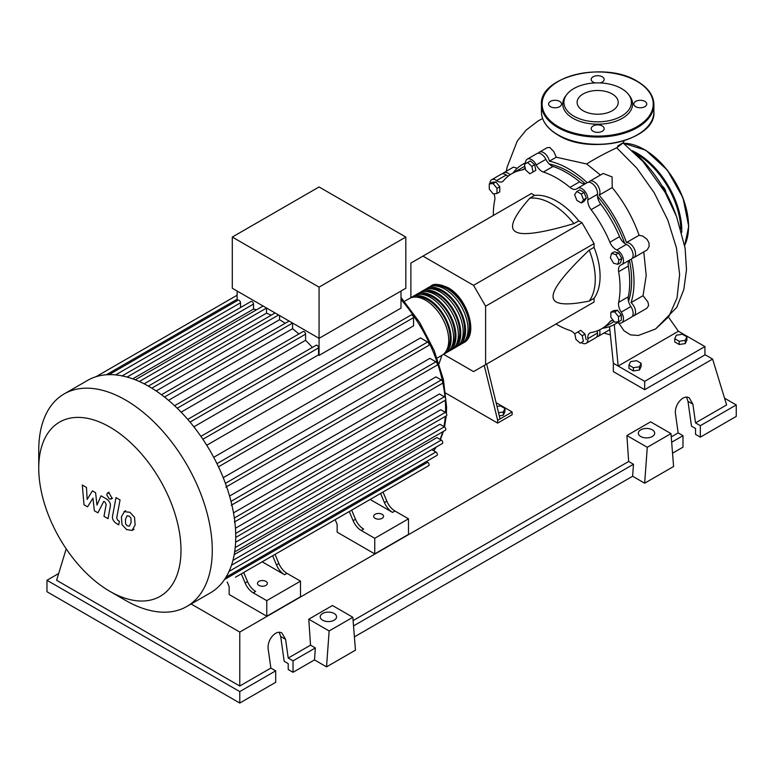<?xml version="1.0" encoding="UTF-8"?>
<svg xmlns="http://www.w3.org/2000/svg" width="775" height="775" viewBox="0 0 775 775"><rect width="100%" height="100%" fill="white"/><g stroke="black" fill="none" stroke-linecap="round" stroke-linejoin="round"><path stroke-width="1.16" d="M628.525 301.359A88.931 51.344 -120 0 0 631.635 280.589A88.931 51.344 -120 0 0 629.426 260.245M624.669 243.36A88.931 51.344 -120 0 0 597.515 196.317M585.261 183.752A88.931 51.344 -120 0 0 549.213 163.99M497.017 406.449L500.485 405.916L504.942 408.483L503.314 412L498.548 412.736M503.314 412L503.314 415.226L504.942 411.709L504.942 408.483M503.314 415.226L499.313 415.846M484.239 365.432L497.657 420.302L512.11 411.961L496.107 402.709M497.657 420.302L497.657 423.092L512.11 414.741L512.11 411.961M439.076 363.669L441.924 355.289A32.724 18.891 -120 0 0 446.972 329.055A32.724 18.891 -120 0 0 425.591 300.225A32.724 18.891 -120 0 0 409.229 298.598L404.414 301.388M497.657 423.092L445.732 393.109M500.059 418.917L486.652 364.037M443.571 354.301L473.554 371.603L485.605 364.647L485.605 306.202L473.554 285.336L582.006 222.716L594.057 243.592L594.057 247.341L589.232 250.122C564.868 273.333 552.817 288.775 553.088 296.467C552.817 304.459 564.868 305.989 589.232 301.058L594.057 298.278L594.057 302.027L582.006 308.993M485.605 306.202L594.057 243.592M485.605 364.647L594.057 302.027M473.554 285.336L422.937 256.108L410.886 263.074L410.886 297.687M422.937 256.108L531.398 193.498L534.643 195.377L529.819 198.158C513.37 216.797 508.671 227.995 515.724 231.764C522.253 235.842 541.657 233.13 573.936 223.626L578.751 220.846L582.006 222.716M534.643 195.377A61.351 35.418 60 0 1 578.751 220.846M573.936 223.626A61.351 35.418 -120 0 0 529.819 198.158M589.232 301.058A61.351 35.418 -120 0 0 589.232 250.122M594.057 247.341A61.351 35.418 60 0 1 594.057 298.278M618.973 260.032L617.82 264.333L613.519 263.18L610.371 257.726L611.523 253.425L615.825 254.578L618.973 260.032L621.773 258.414L620.62 262.715L617.82 264.333M615.825 254.578L618.624 252.96L614.323 251.807L611.523 253.425M618.624 252.96L621.773 258.414M581.298 194.05L583.527 199.785L581.298 202.953L576.852 200.386L574.624 194.651L576.852 191.483L581.298 194.05L584.098 192.442L586.326 198.177L583.527 199.785M586.326 198.177L584.098 201.345L581.298 202.953M584.098 192.442L579.642 189.865L576.852 191.483M527.581 162.517L531.882 166.334L533.035 171.963L529.887 173.784L525.586 169.967L524.433 164.339L527.581 162.517L530.371 160.909L534.673 164.726L531.882 166.334M534.673 164.726L535.825 170.355L533.035 171.963M535.825 170.355L532.677 172.166M489.277 183.907L493.132 183.568L496.988 188.364L496.988 193.508L493.132 193.847L489.277 189.052L489.277 183.907L492.077 182.299L495.932 181.951L493.132 183.568M495.932 181.951L499.788 186.746L496.988 188.364M499.788 186.746L499.788 191.89L496.988 193.508M580.223 343.189L575.932 339.382L574.779 333.744L577.927 331.933L582.228 335.74L583.372 341.378L580.223 343.189M582.228 335.74L585.018 334.132L580.717 330.315L577.927 331.933M585.018 334.132L586.171 339.76M618.528 321.809L614.672 322.148L610.816 317.353L610.816 312.209L614.672 311.87L618.528 316.665L618.528 321.809L621.327 320.191L621.327 315.047L618.528 316.665M614.672 311.87L617.472 310.252L613.616 310.601L610.816 312.209M617.472 310.252L621.327 315.047M574.827 334.006A10.22 5.9 -120 0 0 569.983 330.46A89.619 51.741 60 0 1 555.995 324.008M525.528 163.709A8.525 4.921 60 0 1 527.271 159.156A8.525 4.921 60 0 1 536.242 164.93A10.22 5.9 -120 0 0 543.411 172.031A89.619 51.741 60 0 1 569.983 187.376A10.22 5.9 -120 0 0 576.619 188.935A10.22 5.9 -120 0 0 577.162 188.548A8.525 4.921 60 0 1 577.607 188.228A8.525 4.921 60 0 1 584.486 190.844A8.525 4.921 60 0 1 587.857 199.843A10.22 5.9 -120 0 0 591.112 209.676A89.619 51.741 60 0 1 609.906 242.226A10.22 5.9 -120 0 0 616.793 249.957A8.525 4.921 60 0 1 622.897 257.377A8.525 4.921 60 0 1 621.734 264.643A8.525 4.921 60 0 1 621.221 264.876A10.22 5.9 -120 0 0 620.61 265.147A10.22 5.9 -120 0 0 618.653 271.676L628.302 266.106A10.22 5.9 60 0 1 629.533 260.138M618.653 271.676A89.619 51.741 60 0 1 618.653 302.357A10.22 5.9 -120 0 0 621.221 312.122A8.525 4.921 60 0 1 621.734 322.778A8.525 4.921 60 0 1 616.852 321.954M628.302 266.106A89.619 51.741 60 0 1 628.302 296.796L618.653 302.357M621.221 312.122L630.86 306.551A10.22 5.9 60 0 1 628.302 296.796M591.112 209.676L600.751 204.106A10.22 5.9 60 0 1 597.496 194.283L587.857 199.843M600.751 204.106A89.619 51.741 60 0 1 619.545 236.656L609.906 242.226M616.793 249.957L626.433 244.396A10.22 5.9 60 0 1 619.545 236.656M543.411 172.031L553.05 166.46A10.22 5.9 60 0 1 545.881 159.359L536.242 164.93M553.05 166.46A89.619 51.741 60 0 1 579.623 181.805L569.983 187.376M585.416 183.723A10.22 5.9 60 0 1 579.623 181.805M508.255 176.109A10.22 5.9 60 0 1 506.249 175.005L496.61 180.575A10.22 5.9 -120 0 0 502.539 181.602A10.22 5.9 -120 0 0 503.488 180.788A89.619 51.741 60 0 1 511.897 173.639A89.619 51.741 60 0 1 522.282 169.938A10.22 5.9 -120 0 0 523.474 169.512A10.22 5.9 -120 0 0 525.092 167.574M511.897 173.639L521.536 168.068A89.619 51.741 60 0 1 524.859 166.412M493.336 215.469A89.619 51.741 60 0 1 494.741 200.134A10.22 5.9 -120 0 0 493.946 193.779M613.296 320.443A10.22 5.9 -120 0 0 610.865 320.889A10.22 5.9 -120 0 0 609.906 321.702A89.619 51.741 60 0 1 601.507 328.852A89.619 51.741 60 0 1 591.112 332.552A10.22 5.9 -120 0 0 589.93 332.969A10.22 5.9 -120 0 0 587.857 338.617A8.525 4.921 60 0 1 586.132 343.325A8.525 4.921 60 0 1 581.327 342.56M614.052 321.373A89.619 51.741 60 0 1 611.146 323.291L601.507 328.852M587.857 338.617L597.496 333.056A10.22 5.9 60 0 1 597.554 330.76M489.907 183.549A8.525 4.921 60 0 1 491.67 179.713L501.309 174.152A8.525 4.921 60 0 1 506.249 175.005M527.271 159.156L536.91 153.595A8.525 4.921 60 0 1 545.881 159.359M577.607 188.228L587.247 182.658A8.525 4.921 60 0 1 594.125 185.283A8.525 4.921 60 0 1 597.496 194.283M626.433 244.396A8.525 4.921 60 0 1 632.536 251.807A8.525 4.921 60 0 1 631.373 259.073L621.734 264.643M630.86 306.551A8.525 4.921 60 0 1 631.373 317.207L621.734 322.778M597.496 333.056A8.525 4.921 60 0 1 595.772 337.764L586.132 343.325M491.67 179.713A8.525 4.921 60 0 1 496.61 180.575M429.757 286.847A32.724 18.891 60 0 1 430.919 286.082A32.724 18.891 60 0 1 447.282 287.699A32.724 18.891 60 0 1 468.662 316.529A32.724 18.891 60 0 1 463.644 342.753A32.724 18.891 60 0 1 462.394 343.373M435.288 285.956A31.358 18.106 60 0 1 447.282 288.813A31.358 18.106 60 0 1 466.744 313.391A31.358 18.106 60 0 1 465.93 339.033M410.479 297.988A32.724 18.891 60 0 1 411.641 297.213A32.724 18.891 60 0 1 428.003 298.83A32.724 18.891 60 0 1 449.374 327.66A32.724 18.891 60 0 1 444.366 353.884A32.724 18.891 60 0 1 443.116 354.504M444.366 353.884L446.768 352.489A32.724 18.891 -120 0 0 451.786 326.275A32.724 18.891 -120 0 0 430.416 297.435A32.724 18.891 -120 0 0 414.053 295.817L411.641 297.213M415.303 295.198A32.724 18.891 60 0 1 416.466 294.423A32.724 18.891 60 0 1 432.818 296.05A32.724 18.891 60 0 1 454.198 324.88A32.724 18.891 60 0 1 449.18 351.104A32.724 18.891 60 0 1 447.931 351.724M449.18 351.104L451.593 349.709A32.724 18.891 -120 0 0 456.611 323.495A32.724 18.891 -120 0 0 435.23 294.655A32.724 18.891 -120 0 0 418.868 293.037L416.466 294.423M420.118 292.417A32.724 18.891 60 0 1 421.28 291.642A32.724 18.891 60 0 1 437.642 293.27A32.724 18.891 60 0 1 459.013 322.1A32.724 18.891 60 0 1 454.005 348.314A32.724 18.891 60 0 1 452.755 348.934M454.005 348.314L456.407 346.929A32.724 18.891 -120 0 0 461.425 320.705A32.724 18.891 -120 0 0 440.055 291.875A32.724 18.891 -120 0 0 423.692 290.257L421.28 291.642M424.942 289.637A32.724 18.891 60 0 1 426.105 288.862A32.724 18.891 60 0 1 442.457 290.48A32.724 18.891 60 0 1 463.838 319.319A32.724 18.891 60 0 1 458.819 345.534A32.724 18.891 60 0 1 457.57 346.154M458.819 345.534L461.232 344.139A32.724 18.891 -120 0 0 466.25 317.924A32.724 18.891 -120 0 0 444.869 289.094A32.724 18.891 -120 0 0 428.507 287.467L426.105 288.862M430.464 288.736A31.358 18.106 60 0 1 442.457 291.594A31.358 18.106 60 0 1 461.929 316.171A31.358 18.106 60 0 1 461.106 341.814M425.649 291.526A31.358 18.106 60 0 1 437.642 294.374A31.358 18.106 60 0 1 457.105 318.951A31.358 18.106 60 0 1 456.291 344.594M420.825 294.306A31.358 18.106 60 0 1 432.818 297.164A31.358 18.106 60 0 1 452.28 321.732A31.358 18.106 60 0 1 451.467 347.384M416.01 297.087A31.358 18.106 60 0 1 428.003 299.944A31.358 18.106 60 0 1 447.466 324.522A31.358 18.106 60 0 1 446.652 350.164M258.937 585.396A4.941 2.858 180 0 1 257.484 583.381A4.941 2.858 180 0 1 260.536 580.746A4.941 2.858 180 0 1 265.922 581.366A4.941 2.858 180 0 1 267.375 583.381A4.941 2.858 180 0 1 264.323 586.016A4.941 2.858 180 0 1 258.937 585.396M375.1 518.33A4.941 2.858 180 0 1 373.657 516.315A4.941 2.858 180 0 1 376.708 513.68A4.941 2.858 180 0 1 382.085 514.3A4.941 2.858 180 0 1 383.538 516.315A4.941 2.858 180 0 1 380.486 518.95A4.941 2.858 180 0 1 375.1 518.33M125.511 600.373L109.866 591.344A100.585 58.067 -120 0 0 109.876 591.344A100.585 58.067 -120 0 0 180.992 550.279A100.585 58.067 -120 0 0 109.876 427.093A100.585 58.067 -120 0 0 38.75 468.158A100.585 58.067 -120 0 0 109.866 591.344L125.511 600.373A122.702 70.845 -120 0 0 186.862 606.447A122.702 70.845 -120 0 0 205.675 508.129A122.702 70.845 -120 0 0 125.511 399.997A122.702 70.845 -120 0 0 64.16 393.923A122.702 70.845 -120 0 0 38.75 450.091L38.75 468.158M186.862 606.447L210.325 592.904A122.702 70.845 -120 0 0 217.717 587.46A122.702 70.845 -120 0 0 226.116 577.026A122.702 70.845 -120 0 0 231.599 564.907A122.702 70.845 -120 0 0 234.718 551.432A122.702 70.845 -120 0 0 235.736 536.736A122.702 70.845 -120 0 0 234.718 520.868A122.702 70.845 -120 0 0 231.599 503.779A122.702 70.845 -120 0 0 226.116 485.334A122.702 70.845 -120 0 0 217.717 465.194A122.702 70.845 -120 0 0 201.917 437.836A122.702 70.845 -120 0 0 188.683 420.486A122.702 70.845 -120 0 0 175.441 406.517A122.702 70.845 -120 0 0 162.208 395.269A122.702 70.845 -120 0 0 148.974 386.454A122.702 70.845 -120 0 0 135.741 379.983A122.702 70.845 -120 0 0 122.508 375.952A122.702 70.845 -120 0 0 109.265 374.635A122.702 70.845 -120 0 0 96.032 376.698A122.702 70.845 -120 0 0 87.623 380.38L64.16 393.923M401.004 291.042L401.004 308.111L319.067 355.415A114.177 65.923 -120 0 0 318.583 354.814L193.866 426.822M202.876 439.251L413.54 317.624L413.54 325.858L206.751 445.247M213.706 457.308L420.505 337.91L427.635 342.027A2.044 1.182 60 0 1 428.963 343.829A2.044 1.182 60 0 1 428.653 345.466L218.482 466.812M223.219 477.681L429.892 358.36L435.899 361.828A2.044 1.182 60 0 1 437.236 363.63A2.044 1.182 60 0 1 436.916 365.267L225.854 487.126M229.565 496.048L435.957 376.892L441.285 379.973A2.044 1.182 60 0 1 442.622 381.775A2.044 1.182 60 0 1 442.312 383.412L231.25 505.261M233.507 512.856L439.473 393.952L444.356 396.771A2.044 1.182 60 0 1 445.693 398.573A2.044 1.182 60 0 1 445.373 400.21L234.312 522.069M235.435 528.259L440.762 409.723L445.354 412.377A2.044 1.182 -120 0 1 446.691 414.179A2.044 1.182 -120 0 1 446.381 415.817L235.736 537.424M235.6 542.248L439.938 424.274L444.356 426.822A2.044 1.182 -120 0 1 445.693 428.623A2.044 1.182 -120 0 1 445.373 430.261L234.651 551.926M234.195 554.619L436.945 437.575L441.285 440.084A2.044 1.182 -120 0 1 442.622 441.886A2.044 1.182 -120 0 1 442.312 443.523L231.493 565.237M319.067 287.137L232.306 237.053L232.306 288.252L319.067 338.346L405.829 288.252L405.829 237.053L319.067 287.137L319.067 355.415M232.306 237.053L319.067 186.959L405.829 237.053M237.121 300.71L237.121 291.042M240.502 307.568L240.502 302.793A2.044 1.182 -120 0 0 239.601 300.739A2.044 1.182 -120 0 0 238.032 300.187L108.907 374.732M256.515 309.797A114.177 65.923 -120 0 0 253.512 309.099L253.512 304.081A2.044 1.182 -120 0 0 252.621 302.027A2.044 1.182 -120 0 0 251.042 301.475L121.927 376.02M271.173 315.212A114.177 65.923 -120 0 0 266.522 313.148L266.522 308.053A2.044 1.182 -120 0 0 266.522 308.014M285.171 323.311A114.177 65.923 -120 0 0 279.543 319.717L279.543 315.532M298.85 333.986A114.177 65.923 -120 0 0 292.553 328.726L292.553 323.078A2.044 1.182 -120 0 0 292.553 323.039M312.344 347.442A114.177 65.923 -120 0 0 305.573 340.293L305.573 334.141A2.044 1.182 -120 0 0 304.682 332.078A2.044 1.182 -120 0 0 303.103 331.535L174.598 405.722M318.583 354.814L318.583 347.878A2.044 1.182 -120 0 0 317.692 345.815A2.044 1.182 -120 0 0 316.113 345.272L187.734 419.391M305.573 340.293L181.118 412.145M292.553 328.726L168.533 400.326M279.543 319.717L156.162 390.949M266.522 313.148L144.131 383.819M253.512 309.099L132.709 378.839M245.123 583.003A13.63 7.876 -120 0 0 253.251 592.836L255.663 591.441A13.63 7.876 60 0 1 247.535 581.608L245.123 583.003L241.296 573.858M266.823 559.124A2.044 1.182 -120 0 0 266.842 559.114L243.708 572.473L247.535 581.608M278.864 563.522L276.462 564.907A13.63 7.876 -120 0 0 284.58 574.75L286.992 573.355A13.63 7.876 60 0 1 278.864 563.522L275.038 554.377L343.47 514.871A2.044 1.182 -120 0 0 343.48 514.871M286.992 573.355L300.506 581.153L266.765 600.635L253.251 592.836M284.58 574.75L262.173 561.807M353.1 520.664A13.63 7.876 -120 0 0 361.228 530.497L363.63 529.102A13.63 7.876 60 0 1 355.512 519.269L353.1 520.664L349.273 511.529M374.8 496.785A2.044 1.182 -120 0 0 374.809 496.775L351.676 510.134L355.512 519.269M276.462 564.907L272.626 555.772M224.527 579.506L427.635 462.249A2.044 1.182 -120 0 1 428.963 464.051A2.044 1.182 -120 0 1 428.653 465.698L235.493 577.21A2.044 1.182 -120 0 0 235.513 577.201M386.841 501.183L384.429 502.578A13.63 7.876 -120 0 0 392.557 512.411L394.969 511.016A13.63 7.876 60 0 1 386.841 501.183L383.015 492.048L413.114 474.658A2.044 1.182 60 0 1 413.114 474.658M394.969 511.016L408.483 518.824L374.742 538.296L361.228 530.497M392.557 512.411L370.15 499.468M384.429 502.578L380.603 493.433M300.506 581.153L300.506 596.74L266.765 616.222L229.167 594.512L229.167 586.723L227.191 582.006M408.483 518.824L408.483 534.401L374.742 553.883L337.144 532.173L337.144 524.384L335.168 519.667M427.635 462.249L426.376 461.522M226.019 577.201L436.916 455.438A2.044 1.182 -120 0 0 437.236 453.801A2.044 1.182 -120 0 0 435.899 451.999L431.762 449.607M413.54 317.624A2.044 1.182 -120 0 0 412.649 315.57A2.044 1.182 -120 0 0 411.07 315.018L200.899 436.364M374.742 553.883L374.742 538.296M266.765 616.222L266.765 600.635M127.148 515.743L125.443 519.308L125.608 523.977L127.342 525.808L129.386 526.157L131.091 522.563L130.927 517.923L129.163 516.072L126.945 515.84M124.455 511.452L121.384 516.964L121.995 524.636L126.635 529.616L132.079 530.449L135.15 524.908L134.54 517.274L129.871 512.265L124.019 511.665L125.647 510.725M132.079 530.449L134.143 529.296M115.998 497.589L112.578 515.917C111.968 518.688 113.247 521.217 116.424 523.503L118.73 524.84L119.398 521.255L117.839 520.354L116.686 518L120.057 499.933L115.998 497.589M109.178 498.935L110.922 499.11L111.648 497.521L109.178 493.249L107.444 493.084L106.718 494.673L109.178 498.935M87.556 506.84L92.942 498.16L94.366 510.764L97.912 512.817L103.753 501.367L105.013 502.093L106.165 504.448L103.986 516.334L108.035 518.678L110.273 506.511C110.873 503.731 109.585 501.202 106.417 498.926L101.031 495.835L96.972 505.097L95.587 492.687L92.419 490.856L87.149 499.429L86.48 487.436L82.295 485.014L84.01 504.796L87.556 506.84M632.284 150.699A92.283 53.281 60 0 1 675.916 214.869M674.734 338.704L676.362 335.197L682.446 334.257L686.902 336.825L685.274 340.332L679.191 341.281L674.734 338.704L674.734 341.93L679.191 344.507L679.191 341.281M685.274 340.332L685.274 343.567L686.902 340.051L686.902 336.825M685.274 343.567L679.191 344.507M628.942 365.141L630.579 361.634L636.653 360.695L641.109 363.262L639.482 366.769L633.398 367.718L628.942 365.141L628.942 368.367L633.398 370.944L633.398 367.718M639.482 366.769L639.482 370.004L641.109 366.488L641.109 363.262M639.482 370.004L633.398 370.944M599.579 329.869A8.525 4.921 60 0 1 598.184 336.369A8.525 4.921 60 0 1 596.798 336.767M617.617 322.439A92.283 53.281 60 0 1 614.895 324.202A92.283 53.281 60 0 1 602.543 328.251M643.783 251.914L646.214 275.445L643.047 295.692L647.939 302.027L648.627 305.582L646.805 308.295L633.776 315.812A8.525 4.921 60 0 1 632.4 316.21M643.047 295.692L631.063 302.608A8.525 4.921 60 0 1 635.335 309.99A8.525 4.921 60 0 1 633.776 315.812M631.334 259.092A92.283 53.281 60 0 1 631.063 302.608M512.934 173.038A92.283 53.281 60 0 1 522.612 164.368A92.283 53.281 60 0 1 525.508 162.895M538.286 153.198A8.525 4.921 60 0 1 539.313 152.2A8.525 4.921 60 0 1 545.145 153.77A8.525 4.921 60 0 1 549.398 161.161L556.247 157.209L586.685 163.98L600.46 175.034M549.398 161.161A92.283 53.281 60 0 1 587.217 182.677M588.632 182.27A8.525 4.921 60 0 1 589.659 181.273A8.525 4.921 60 0 1 597.593 185.254A8.525 4.921 60 0 1 599.133 195.145L612.221 187.589C623.943 201.888 632.904 217.775 639.104 235.271L626.5 242.546A8.525 4.921 60 0 1 634.299 248.823A8.525 4.921 60 0 1 633.776 257.688A8.525 4.921 60 0 1 632.4 258.075M599.133 195.145A92.283 53.281 60 0 1 626.5 242.546M639.104 235.271L642.601 235.997L647.018 239.272L648.966 242.778L649.121 246.557L647.135 249.908L633.776 257.688M589.659 181.273L603.183 173.455L612.085 176.923L612.221 187.589M539.313 152.2L547.218 147.638L549.863 147.473L553.863 151.667L556.247 157.209M502.684 173.755A8.525 4.921 60 0 1 503.721 172.757L513.467 167.129L517.225 168.301M503.721 172.757A8.525 4.921 60 0 1 510.047 174.792M617.685 146.078C625.115 141.292 624.776 141.854 616.687 147.783C604.432 153.605 594.435 159.001 586.685 163.98M618.605 322.884L624.001 330.78L630.569 334.897L638.397 335.449L655.534 329.007L668.806 316.597L677.021 297.997L679.627 274.553L676.459 247.932L667.788 220.023L654.236 192.781L636.788 168.127L616.687 147.783M669.106 317.992L678.406 331.254L618.159 366.042L613.335 363.252L609.518 326.653M678.406 331.254L704.921 346.561L644.664 381.348L618.159 366.042L614.255 324.56M704.921 346.561L704.921 354.911L644.664 389.689L613.335 371.603L613.335 363.252M644.664 389.689L644.664 381.348M665.958 192.646A6.471 3.739 -120 0 0 662.073 185.922M599.986 82.925A6.471 3.739 0 0 0 604.151 79.428A6.471 3.739 0 0 0 602.252 76.783A6.471 3.739 0 0 0 595.19 75.979A6.471 3.739 0 0 0 591.199 79.428A6.471 3.739 0 0 0 593.088 82.073A6.471 3.739 0 0 0 595.355 82.925M635.694 106.669A6.471 3.739 0 0 0 642.756 107.483A6.471 3.739 0 0 0 646.747 104.024A6.471 3.739 0 0 0 644.858 101.38A6.471 3.739 0 0 0 637.796 100.576A6.471 3.739 0 0 0 633.795 104.024A6.471 3.739 0 0 0 635.694 106.669M593.088 131.266A6.471 3.739 0 0 0 600.15 132.079A6.471 3.739 0 0 0 604.151 128.621A6.471 3.739 0 0 0 602.252 125.976A6.471 3.739 0 0 0 595.19 125.172A6.471 3.739 0 0 0 591.199 128.621A6.471 3.739 0 0 0 593.088 131.266M550.482 106.669A6.471 3.739 0 0 0 557.545 107.483A6.471 3.739 0 0 0 561.546 104.024A6.471 3.739 0 0 0 559.647 101.38A6.471 3.739 0 0 0 552.585 100.576A6.471 3.739 0 0 0 548.593 104.024A6.471 3.739 0 0 0 550.482 106.669M628.477 94.405L629.552 95.8A34.923 20.16 180 0 1 617.472 120.638A34.923 20.16 180 0 1 572.977 118.284A34.923 20.16 180 0 1 565.789 95.8L566.864 94.405A33.742 19.482 180 0 1 621.531 88.582A33.742 19.482 180 0 1 628.477 94.405A33.742 19.482 180 0 1 616.803 118.401A33.742 19.482 180 0 1 573.81 116.134A33.742 19.482 180 0 1 566.864 94.405M583.139 110.747A20.557 11.867 0 0 0 605.537 113.324A20.557 11.867 0 0 0 618.227 102.358A20.557 11.867 0 0 0 612.202 93.969A20.557 11.867 0 0 0 589.804 91.392A20.557 11.867 0 0 0 577.113 102.358A20.557 11.867 0 0 0 583.139 110.747M640.731 436.509A8.176 4.728 180 0 1 638.338 433.177A8.176 4.728 180 0 1 643.386 428.808A8.176 4.728 180 0 1 652.298 429.834A8.176 4.728 180 0 1 654.701 433.177A8.176 4.728 180 0 1 649.644 437.536A8.176 4.728 180 0 1 640.731 436.509M322.603 620.184A8.176 4.728 180 0 1 320.211 616.842A8.176 4.728 180 0 1 325.258 612.482A8.176 4.728 180 0 1 334.17 613.5A8.176 4.728 180 0 1 336.563 616.842A8.176 4.728 180 0 1 331.516 621.211A8.176 4.728 180 0 1 322.603 620.184M275.687 670.85L239.775 691.581L239.775 703.051L275.687 682.32L275.687 670.85L270.863 668.069L268.237 649.353C266.59 640.227 275.997 629.087 281.964 633.088L285.588 639.336L288.213 658.053L293.037 660.833L293.037 672.293L288.213 669.513L288.213 663.613L284.173 661.278L280.695 636.507L279.223 632.342M239.775 703.051L46.965 591.732L46.965 580.272L58.677 573.51M672.535 453.201L682.988 447.165L682.988 435.695L678.164 432.915L675.538 414.199C673.892 405.073 683.298 393.933 689.266 397.933L692.889 404.182L695.524 422.898L700.338 425.678L700.338 437.139L695.524 434.358L695.524 428.459L691.474 426.124L687.997 401.353L686.524 397.188M644.664 483.203L647.27 447.301L670.985 433.613L673.591 466.502L644.664 483.203L632.613 476.247L354.407 636.866M326.537 666.868L329.142 630.966L352.848 617.278L355.454 650.177L326.537 666.868L314.485 659.913L293.037 672.293M314.485 659.913L315.357 647.948L293.037 660.833M315.357 647.948L310.533 645.158L288.213 658.053M239.775 691.581L46.965 580.272M270.863 668.069L239.775 686.02L56.604 580.272L66.204 548.836M682.988 435.695L671.663 442.234M724.548 398.185L736.25 404.947L736.25 416.407L700.338 437.139M736.25 404.947L700.338 425.678M678.164 432.915L671.247 436.906M704.921 354.65L712.603 359.087L726.611 404.947L695.524 422.898M329.142 630.966L308.77 619.206L332.475 605.517L352.848 617.278M310.533 645.158L308.77 619.206M647.27 447.301L626.898 435.54L650.613 421.852L670.985 433.613M632.613 476.247L633.485 464.273L628.661 461.493L626.898 435.54M633.485 464.273L353.536 625.9M628.661 461.493L353.109 620.581M239.775 686.02L239.775 632.071L191.134 603.987M712.603 359.087L239.775 632.071M524.423 168.698L522.282 169.938M609.906 321.702L612.047 320.463M433.554 450.643A114.177 65.923 -120 0 0 435.996 447.165M440.055 439.367A114.177 65.923 -120 0 0 442.661 431.84M443.91 426.57A114.177 65.923 -120 0 0 445.296 416.437M445.528 412.484A114.177 65.923 -120 0 0 445.596 408.619A114.177 65.923 -120 0 0 445.286 400.268M445.034 397.362A114.177 65.923 -120 0 0 442.728 382.337M442.583 381.639A114.177 65.923 -120 0 0 401.004 299.518M177.233 408.231L305.573 334.141M164.484 397.023L292.553 323.078M151.822 388.149L278.574 314.97M139.316 381.503L266.522 308.053M127.1 377.067L253.512 304.081M115.611 374.897L240.502 302.793M234.341 518.02L444.356 396.771M216.961 463.653L427.635 342.027M231.008 501.377L441.285 379.973M225.409 483.358L435.899 361.828M235.687 533.423L445.354 412.377M235.193 547.576L444.356 426.822M232.936 560.373L441.285 440.084M229.061 571.408L435.899 451.999M106.33 374.771L237.121 299.257M190.04 422.094L318.583 347.878M684.645 245.384A63.056 36.406 -120 0 0 688.529 226.62A63.056 36.406 -120 0 0 623.555 143.317M632.448 150.834A63.056 36.406 60 0 1 681.787 230.514A63.056 36.406 60 0 1 681.748 232.393M680.799 229.022A62.378 36.008 -120 0 0 635.345 153.353M644.19 149.527A62.378 36.008 60 0 1 688.529 226.058M557.903 134.782A56.236 32.473 0 0 0 619.196 141.815A56.236 32.473 0 0 0 653.906 111.823C656.299 140.11 590.24 155.697 558.048 135.092C547.237 128.689 541.696 120.939 541.434 111.823A56.236 32.473 0 0 0 557.903 134.782M637.195 134.918A55.558 32.075 180 0 1 558.387 135.053M653.906 104.586A56.236 32.473 180 0 1 619.196 134.579A56.236 32.473 180 0 1 557.903 127.546A56.236 32.473 180 0 1 541.434 104.586C539.042 76.289 605.11 60.712 637.292 81.317C648.103 87.711 653.645 95.47 653.906 104.586L653.906 111.823M558.387 126.713A55.558 32.075 0 0 0 636.953 126.713A55.558 32.075 0 0 0 636.953 81.346A55.558 32.075 0 0 0 558.387 81.346A55.558 32.075 0 0 0 558.387 126.713M280.695 636.507L285.588 639.336M687.997 401.353L692.889 404.182M463.644 342.753C479.047 335.129 467.558 297.9 447.96 287.632C439.222 283.882 433.545 283.359 430.919 286.082M441.953 355.279L437.129 358.06M401.004 297.445L419.711 322.526L434.233 350.639L443.436 379.605L446.594 407.224L446.4 413.501M446.226 415.904L444.55 426.948M443.407 431.404L440.423 439.58M436.461 446.894L433.69 450.721M161.481 394.727L289.094 321.044M148.374 386.115L275.086 312.955M263.074 306.018L135.267 379.798M237.121 295.227L95.964 376.728M112.549 498.17L110.922 499.11M109.072 492.144L107.444 493.084M609.741 329.695L598.184 336.369M617.791 322.526L614.895 324.202M525.508 162.692L522.612 164.368M622.993 143.21L624.243 140.701M506.385 171.217L507.073 167.235L517.245 141.098L526.109 130.113L538.257 120.832L542.626 118.546M623.119 142.978L643.143 161.704L665.115 192.355L676.575 216.554L685.1 248.165L686.505 269.71L683.821 289.559L676.74 307.384L655.534 329.007M603.861 333.095L610.138 334.79M623.488 143.259L645.643 150.166L667.304 170.045L682.998 197.799L688.733 226.339L684.664 245.51M541.434 111.823L541.434 104.586"/></g></svg>
